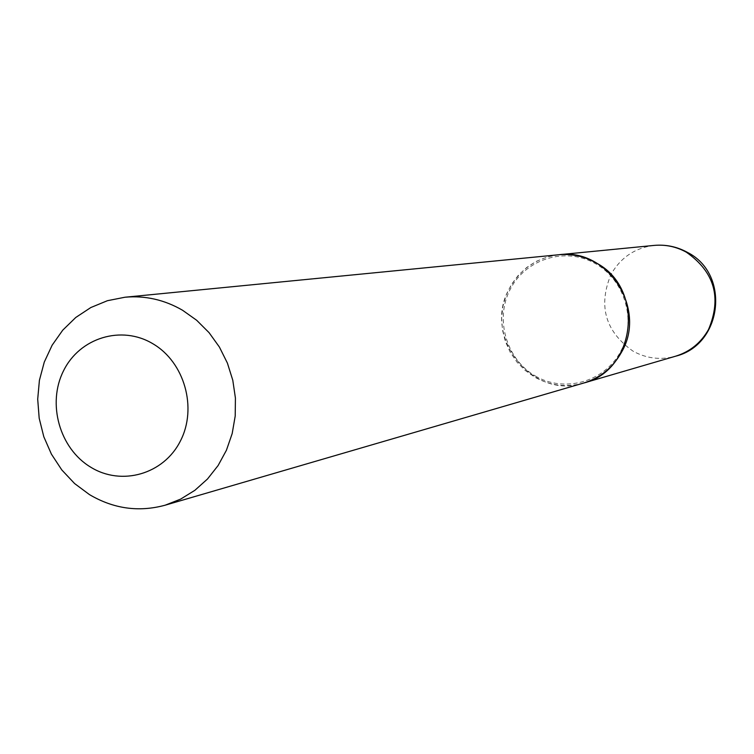 <?xml version="1.0" encoding="UTF-8"?>
<svg xmlns="http://www.w3.org/2000/svg" width="754" height="754" viewBox="0 0 754 754"><rect width="100%" height="100%" fill="white"/><g stroke="black" fill="none" stroke-linecap="round" stroke-linejoin="round"><path stroke-width="0.57" stroke-dasharray="3.77 2.83" d="M558.789 254.748C536.914 257.614 520.496 268.782 509.544 288.254C481.674 335.766 531.843 400.544 583.577 383.06M535.444 376.067C564.548 393.183 604.548 381.92 620.589 351.609C637.055 321.543 625.141 280.064 595.34 263.58C565.773 246.643 526.066 258.66 510.486 288.791C494.473 318.669 506.104 359.394 535.444 376.067M558.657 254.758L547.31 256.954L536.575 261.223L526.792 267.416L518.281 275.323L511.316 284.673L506.123 295.182L502.861 306.492L501.646 318.226L502.494 330.026L505.387 341.496L510.232 352.269L516.876 362.005L525.114 370.374L534.661 377.104C550.184 385.737 566.442 387.735 583.455 383.098M654.142 245.408C635.009 247.868 620.636 257.538 611.013 274.428C597.95 305.917 605.292 331.496 633.021 351.147C646.546 358.574 660.721 360.261 675.546 356.218"/><path stroke-width="1.13" d="M583.577 383.06L583.709 383.023C600.288 377.905 612.898 367.613 621.541 352.156C647.205 308.838 607.677 247.736 558.931 254.729L558.789 254.748M165.154 505.199L583.455 383.098C636.48 370.44 645.047 287.547 595.603 262.628C583.992 256.209 571.683 253.589 558.657 254.758L124.985 297.227L107.417 300.705L90.838 307.528L75.786 317.462L62.752 330.158L52.139 345.2L44.279 362.09L39.415 380.28L37.7 399.186L39.18 418.206L43.798 436.726L51.423 454.153L61.8 469.94L74.618 483.568L89.453 494.596C113.552 508.818 138.793 512.352 165.154 505.199L180.621 499.12L194.871 490.317L207.491 479.007L218.113 465.52L226.436 450.223L232.185 433.559L235.21 416.001L235.418 398.055L232.788 380.242L227.397 363.079L219.414 347.066L209.065 332.655L196.653 320.262L182.543 310.243C164.363 299.743 145.173 295.408 124.985 297.227M90.687 467.169C121.554 486.311 163.693 474.304 180.376 441.043C197.52 408.055 184.532 362.193 152.883 343.758C121.479 324.833 79.679 337.754 63.534 370.798C46.927 403.569 59.566 448.517 90.687 467.169M654.142 245.408C665.857 244.362 676.875 246.643 687.214 252.27C730.598 273.796 722.558 344.832 675.546 356.218C689.995 351.75 700.994 342.834 708.543 329.47C721.889 297.642 714.481 271.874 686.31 252.175C676.206 246.643 665.49 244.39 654.142 245.408L558.931 254.729M675.546 356.218L583.709 383.023"/></g></svg>
